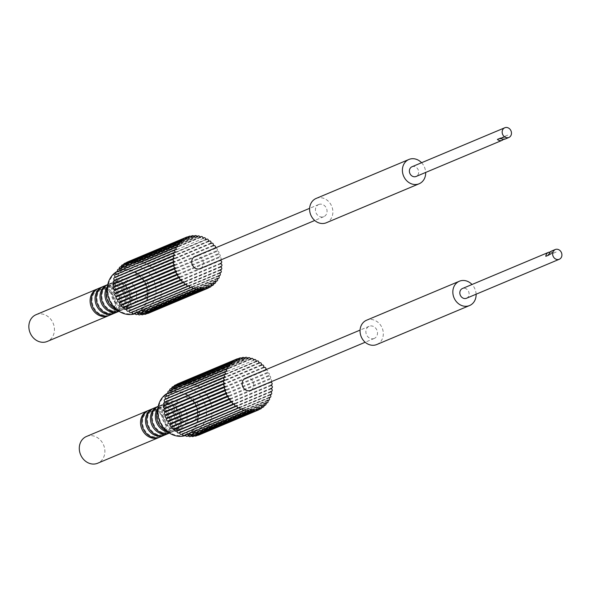 <?xml version="1.0" encoding="UTF-8"?>
<svg xmlns="http://www.w3.org/2000/svg" width="591" height="591" viewBox="0 0 591 591"><rect width="100%" height="100%" fill="white"/><g stroke="black" fill="none" stroke-linecap="round" stroke-linejoin="round"><path stroke-width="0.44" stroke-dasharray="2.96 2.22" d="M316.2 198.421A13.179 11.347 -112.8 0 1 331.706 206.2A13.179 11.347 -112.8 0 1 326.417 222.726M318.726 204.508A6.59 5.674 -112.8 0 1 326.483 208.416A6.59 5.674 -112.8 0 1 323.802 216.675A6.59 5.674 -112.8 0 1 323.772 216.69A6.59 5.674 -112.8 0 1 316.008 212.775A6.59 5.674 -112.8 0 1 318.697 204.523A6.59 5.674 -112.8 0 1 318.726 204.508M421.575 162.724A13.179 11.347 -112.8 0 1 425.66 172.446M412.016 166.743A5.275 4.536 -112.8 0 1 418.221 169.853A5.275 4.536 -112.8 0 1 416.101 176.458M500.481 138.117L502.542 137.267A3.295 2.837 67.2 0 0 504.382 137.223A3.295 2.837 67.2 0 0 505.689 135.974L507.75 135.125A5.275 4.536 -112.8 0 1 505.179 139.033M500.496 138.131L502.542 137.267M501.109 138.589A3.295 2.837 67.2 0 0 501.294 138.523A3.295 2.837 67.2 0 0 502.601 137.267L505.689 135.974M507.75 135.125L504.655 136.425A5.275 4.536 -112.8 0 1 503.458 139.35M502.601 137.267L504.655 136.425M195.008 256.494A6.59 5.674 -112.8 0 1 202.765 260.38A6.59 5.674 -112.8 0 1 200.113 268.646M376.851 344.494A13.179 11.347 67.2 0 0 382.148 327.975A13.179 11.347 67.2 0 0 366.642 320.196M374.206 338.458A6.59 5.674 -112.8 0 1 366.45 334.55A6.59 5.674 -112.8 0 1 369.131 326.298A6.59 5.674 -112.8 0 1 369.168 326.284A6.59 5.674 -112.8 0 1 376.925 330.192A6.59 5.674 -112.8 0 1 374.243 338.444A6.59 5.674 -112.8 0 1 374.206 338.458M476.102 294.215A13.179 11.347 67.2 0 0 472.017 284.493M466.543 298.233A5.275 4.536 67.2 0 0 468.656 291.629A5.275 4.536 67.2 0 0 462.458 288.511M550.103 252.091A5.275 4.536 -112.8 0 1 553.08 253.325L554.114 252.874A3.295 2.837 67.2 0 0 552.275 252.918A3.295 2.837 67.2 0 0 550.967 254.167L548.906 255.017M551.529 251.086A5.275 4.536 -112.8 0 1 556.175 252.025L553.08 253.325M556.175 252.025L554.114 252.874M551.019 254.174A3.295 2.837 67.2 0 0 549.179 254.219A3.295 2.837 67.2 0 0 549.002 254.3M547.887 255.445A3.295 2.837 67.2 0 0 547.872 255.467L550.967 254.167M547.872 255.467L545.811 256.317M245.45 378.262A6.59 5.674 -112.8 0 1 253.199 382.155A6.59 5.674 -112.8 0 1 250.554 390.415M36.103 314.685A14.502 12.477 -112.8 0 1 53.153 323.247A14.502 12.477 -112.8 0 1 47.332 341.413M107.459 286.465A14.502 12.477 -112.8 0 1 112.12 282.742A14.502 12.477 -112.8 0 1 112.187 282.712A14.502 12.477 -112.8 0 1 129.259 291.311A14.502 12.477 -112.8 0 1 123.349 309.477A14.502 12.477 -112.8 0 1 123.283 309.507A14.502 12.477 -112.8 0 1 117.432 310.201M119.574 311.065A14.502 12.477 -112.8 0 1 118.99 311.287A14.502 12.477 -112.8 0 0 124.295 293.358A14.502 12.477 -112.8 0 0 107.776 284.589A14.502 12.477 -112.8 0 1 108.404 284.301A14.502 12.477 -112.8 0 1 108.478 284.271A14.502 12.477 -112.8 0 1 125.543 292.877A14.502 12.477 -112.8 0 1 119.641 311.036A14.502 12.477 -112.8 0 1 119.574 311.065M107.289 288.423A14.502 12.477 -112.8 0 1 113.354 282.225A14.502 12.477 -112.8 0 1 113.428 282.195A14.502 12.477 -112.8 0 1 130.493 290.794A14.502 12.477 -112.8 0 1 124.59 308.953A14.502 12.477 -112.8 0 1 124.524 308.982A14.502 12.477 -112.8 0 1 115.917 308.953M98.579 288.43A14.502 12.477 -112.8 0 1 115.629 296.992A14.502 12.477 -112.8 0 1 109.808 315.166M97.899 288.74A14.502 12.477 -112.8 0 1 114.395 297.509A14.502 12.477 -112.8 0 1 109.113 315.431M102.849 286.657A14.502 12.477 -112.8 0 1 119.345 295.434A14.502 12.477 -112.8 0 1 114.063 313.356M103.528 286.354A14.502 12.477 -112.8 0 1 120.579 294.916A14.502 12.477 -112.8 0 1 114.757 313.09M126.74 267.309A23.064 19.858 67.2 0 0 117.343 296.202A23.064 19.858 67.2 0 0 144.5 309.883A23.064 19.858 -112.8 0 0 144.61 309.839A23.064 19.858 -112.8 0 0 154.007 280.947A23.064 19.858 -112.8 0 0 126.851 267.265A23.064 19.858 67.2 0 0 126.74 267.309L118.695 270.685A23.064 19.858 67.2 0 1 118.806 270.641A23.064 19.858 -112.8 0 1 145.962 284.323A23.064 19.858 -112.8 0 1 136.565 313.215A23.064 19.858 -112.8 0 1 136.462 313.26A23.064 19.858 67.2 0 1 135.213 313.718M118.695 270.685A23.064 19.858 67.2 0 0 117.602 271.188M130.633 276.396A13.179 11.347 -112.8 0 1 146.147 284.212A13.179 11.347 -112.8 0 1 140.784 300.723A13.179 11.347 -112.8 0 1 140.717 300.753A13.179 11.347 67.2 0 1 125.203 292.929A13.179 11.347 67.2 0 1 130.567 276.418A13.179 11.347 67.2 0 1 130.633 276.396M132.421 275.642A13.179 11.347 67.2 0 1 132.487 275.613A13.179 11.347 -112.8 0 1 148.001 283.436A13.179 11.347 -112.8 0 1 142.638 299.947A13.179 11.347 -112.8 0 1 142.571 299.969A13.179 11.347 67.2 0 1 127.058 292.153A13.179 11.347 67.2 0 1 132.421 275.642L130.567 276.418M185.892 238.949L125.883 264.162A26.359 22.687 -112.8 0 1 126.408 263.904A1.315 1.138 67.2 0 1 126.467 262.626M125.883 264.162A1.315 1.138 67.2 0 0 124.383 263.497M123.733 264.421A1.315 1.138 67.2 0 0 123.933 265.322A26.359 22.687 -112.8 0 0 123.453 265.655A1.315 1.138 67.2 0 0 122.034 265.137M121.406 266.489A1.315 1.138 67.2 0 0 121.672 267.102A26.359 22.687 -112.8 0 0 121.236 267.501A1.315 1.138 67.2 0 0 119.914 267.117M119.412 268.839A1.315 1.138 67.2 0 0 119.663 269.208A26.359 22.687 -112.8 0 0 119.286 269.673A1.315 1.138 67.2 0 0 118.074 269.4M117.764 271.432A1.315 1.138 67.2 0 0 117.934 271.601A26.359 22.687 -112.8 0 0 117.616 272.126A1.315 1.138 67.2 0 0 116.53 271.956M116.493 274.239A1.315 1.138 67.2 0 0 116.508 274.254A26.359 22.687 -112.8 0 0 116.264 274.822A1.315 1.138 67.2 0 0 115.304 274.741M175.246 252.512L115.245 277.726A26.359 22.687 -112.8 0 1 115.363 277.319M115.245 277.726A1.315 1.138 67.2 0 0 114.425 277.711M174.581 255.578L114.58 280.791A26.359 22.687 -112.8 0 1 114.617 280.526M114.58 280.791A1.315 1.138 67.2 0 0 113.9 280.828M174.271 258.747L114.27 283.961A26.359 22.687 -112.8 0 1 114.277 283.806M114.27 283.961A1.315 1.138 67.2 0 0 113.745 284.027M174.338 261.983L114.336 287.196A26.359 22.687 -112.8 0 1 114.329 287.115M174.766 265.226L114.765 290.44A26.359 22.687 -112.8 0 1 114.757 290.41M119.545 301.971A26.359 22.687 -112.8 0 1 119.53 301.949L179.531 276.736M123.356 307.202A1.315 1.138 67.2 0 0 123.763 306.877A26.359 22.687 -112.8 0 0 123.874 306.98M125.735 309.359A1.315 1.138 67.2 0 0 126.223 308.916A26.359 22.687 -112.8 0 0 126.43 309.063M128.306 311.191A1.315 1.138 67.2 0 0 128.868 310.615A26.359 22.687 -112.8 0 0 129.222 310.807M131.032 312.676A1.315 1.138 67.2 0 0 131.638 311.952A26.359 22.687 -112.8 0 0 132.221 312.181L191.078 287.448M133.869 313.791A1.315 1.138 67.2 0 0 134.512 312.912A26.359 22.687 -112.8 0 0 135.103 313.06A1.315 1.138 67.2 0 0 135.103 313.274M136.772 314.515A1.315 1.138 67.2 0 0 137.43 313.474A26.359 22.687 -112.8 0 0 138.021 313.54A1.315 1.138 67.2 0 0 138.102 313.954M139.698 314.833A1.315 1.138 67.2 0 0 140.348 313.636A26.359 22.687 -112.8 0 0 140.939 313.614A1.315 1.138 67.2 0 0 141.168 314.22M142.594 314.744A1.315 1.138 67.2 0 0 143.221 313.385A26.359 22.687 -112.8 0 0 143.798 313.282A1.315 1.138 67.2 0 0 144.278 314.043M145.423 314.257A1.315 1.138 67.2 0 0 146.007 312.728A26.359 22.687 -112.8 0 0 146.553 312.55A1.315 1.138 67.2 0 0 147.454 313.4M148.127 313.363A1.315 1.138 67.2 0 0 148.651 311.686A26.359 22.687 -112.8 0 0 149.176 311.42A1.315 1.138 67.2 0 0 151.126 310.26A26.359 22.687 -112.8 0 0 151.606 309.928A1.315 1.138 67.2 0 0 153.387 308.48A26.359 22.687 -112.8 0 0 153.823 308.081A1.315 1.138 67.2 0 0 155.403 306.382A26.359 22.687 -112.8 0 0 155.78 305.909A1.315 1.138 67.2 0 0 156.984 306.182A1.315 1.138 67.2 0 0 157.132 303.981A26.359 22.687 -112.8 0 0 157.442 303.464A1.315 1.138 67.2 0 0 158.551 301.329A26.359 22.687 -112.8 0 0 158.802 300.76A1.315 1.138 67.2 0 0 159.636 298.462A26.359 22.687 -112.8 0 0 159.814 297.857A1.315 1.138 67.2 0 0 161.284 296.638A1.315 1.138 67.2 0 0 160.375 295.434A26.359 22.687 -112.8 0 0 160.486 294.791A1.315 1.138 67.2 0 0 161.794 293.446A1.315 1.138 67.2 0 0 160.752 292.272A26.359 22.687 -112.8 0 0 160.789 291.622A1.315 1.138 67.2 0 0 160.767 289.051A26.359 22.687 -112.8 0 0 160.722 288.386A1.315 1.138 67.2 0 0 160.412 285.808M220.34 260.143A26.359 22.687 67.2 0 0 220.303 259.937L160.301 285.143A26.359 22.687 -112.8 0 1 160.412 285.8L220.413 260.594M160.301 285.143A1.315 1.138 67.2 0 0 159.703 282.594M159.511 281.944A26.359 22.687 -112.8 0 1 159.703 282.587L219.704 257.38A26.359 22.687 67.2 0 0 219.512 256.73L159.511 281.944A1.315 1.138 67.2 0 0 158.639 279.462A26.359 22.687 -112.8 0 0 158.381 278.834A1.315 1.138 67.2 0 0 157.243 276.462M156.918 275.864A26.359 22.687 -112.8 0 1 157.236 276.455L217.244 251.249A26.359 22.687 67.2 0 0 216.919 250.658L156.918 275.864A1.315 1.138 67.2 0 0 155.529 273.64A26.359 22.687 -112.8 0 0 155.145 273.086A1.315 1.138 67.2 0 0 153.542 271.04A26.359 22.687 -112.8 0 0 153.099 270.538A1.315 1.138 67.2 0 0 151.296 268.706A26.359 22.687 -112.8 0 0 150.808 268.262A1.315 1.138 67.2 0 0 149.324 266.223A1.315 1.138 67.2 0 0 148.836 266.674A26.359 22.687 -112.8 0 0 148.311 266.297A1.315 1.138 67.2 0 0 146.753 264.391A1.315 1.138 67.2 0 0 146.191 264.975M205.638 239.458L145.637 264.665A26.359 22.687 -112.8 0 1 146.191 264.967L206.193 239.761M145.637 264.665A1.315 1.138 67.2 0 0 143.421 263.63A26.359 22.687 -112.8 0 0 142.837 263.401A1.315 1.138 67.2 0 0 140.547 262.67A26.359 22.687 -112.8 0 0 139.956 262.522A1.315 1.138 67.2 0 0 137.637 262.108A26.359 22.687 -112.8 0 0 137.038 262.042A1.315 1.138 67.2 0 0 134.711 261.953A26.359 22.687 -112.8 0 0 134.12 261.968A1.315 1.138 67.2 0 0 131.837 262.197A26.359 22.687 -112.8 0 0 131.261 262.301A1.315 1.138 67.2 0 0 129.06 262.855A26.359 22.687 -112.8 0 0 128.506 263.032A1.315 1.138 67.2 0 0 126.932 262.219M188.507 237.826L128.506 263.032M189.061 237.641L129.052 262.855M191.27 237.087L131.261 262.301M191.839 236.991L131.837 262.197M194.129 236.755L134.127 261.968M194.712 236.74L134.711 261.953M197.039 236.836L137.038 262.042M197.63 236.895L137.629 262.108M199.957 237.316L139.956 262.522M200.548 237.456L140.547 262.67M144.027 262.906L142.837 263.401M203.422 238.417L143.421 263.63M208.313 241.084L148.311 266.297M208.837 241.46L148.836 266.674M210.81 243.056L150.808 268.262M211.297 243.492L151.296 268.706M213.107 245.331L153.099 270.538M213.543 245.826L153.542 271.04M215.146 247.88L155.145 273.086M216.919 250.658A1.315 1.138 67.2 0 0 215.53 248.427A26.359 22.687 67.2 0 0 215.235 247.991M215.53 248.427L155.529 273.633M219.512 256.73A1.315 1.138 67.2 0 0 218.64 254.248A26.359 22.687 67.2 0 0 218.382 253.628L158.381 278.834M218.64 254.248L158.639 279.462M220.731 263.18L160.722 288.386M220.768 263.837L160.767 289.051M220.79 266.408L160.789 291.622M220.761 267.066L160.752 292.272M220.487 269.585L160.486 294.798M220.377 270.22L160.375 295.426M219.815 272.643L159.814 297.857M219.638 273.249L159.636 298.462M218.803 275.554L158.794 300.76M218.552 276.115L158.551 301.329M217.444 278.25L157.442 303.464M217.133 278.767L157.132 303.981M215.781 280.703L155.773 305.916M215.405 281.168L155.403 306.382M213.824 282.867L153.823 308.081M213.395 283.274L153.394 308.48M211.608 284.714L151.606 309.928M211.135 285.047L151.133 310.26M209.177 286.214L149.176 311.427M208.66 286.472L148.651 311.686M206.015 287.566L146.553 312.55M206.008 287.522L146.007 312.728M203.245 288.305L143.798 313.282M203.223 288.172L143.221 313.385M200.349 288.652L140.939 313.614M200.349 288.423L140.348 313.636M197.379 288.6L138.021 313.54M197.431 288.26L137.43 313.474M194.35 288.164L135.103 313.06M194.513 287.699L134.512 312.912M191.647 286.738L131.645 311.952M188.869 285.401L128.868 310.615M186.231 283.702L126.223 308.916M183.764 281.671L123.763 306.877M181.526 279.336L121.524 304.55M176.266 249.609L116.264 274.822M175.49 249.476L116.508 274.254M177.618 246.912L117.616 272.126M177.189 246.706L117.934 271.601M179.287 244.46L119.286 269.673M179.021 244.26L119.663 269.208M181.238 242.295L121.236 267.501M181.09 242.133L121.672 267.102M183.454 240.448L123.453 265.655M183.38 240.345L123.933 265.322M185.869 238.912L126.408 263.904M218.382 253.62A1.315 1.138 67.2 0 0 217.244 251.249M220.303 259.937A1.315 1.138 67.2 0 0 219.704 257.38M86.545 436.453A14.502 12.477 -112.8 0 1 103.595 445.016A14.502 12.477 -112.8 0 1 97.774 463.189M157.9 408.233A14.502 12.477 -112.8 0 1 162.562 404.517A14.502 12.477 -112.8 0 1 162.628 404.488A14.502 12.477 -112.8 0 1 179.701 413.087A14.502 12.477 -112.8 0 1 173.791 431.253A14.502 12.477 -112.8 0 1 173.724 431.275A14.502 12.477 -112.8 0 1 167.874 431.977M170.016 432.834A14.502 12.477 -112.8 0 1 169.432 433.055A14.502 12.477 -112.8 0 0 174.729 415.126A14.502 12.477 -112.8 0 0 158.218 406.364A14.502 12.477 -112.8 0 1 158.846 406.076A14.502 12.477 -112.8 0 1 158.913 406.047A14.502 12.477 -112.8 0 1 175.985 414.646A14.502 12.477 -112.8 0 1 170.082 432.811A14.502 12.477 -112.8 0 1 170.016 432.834M157.731 410.198A14.502 12.477 -112.8 0 1 163.796 403.993A14.502 12.477 -112.8 0 1 163.862 403.971A14.502 12.477 -112.8 0 1 180.935 412.57A14.502 12.477 -112.8 0 1 175.032 430.728A14.502 12.477 -112.8 0 1 174.958 430.758A14.502 12.477 -112.8 0 1 166.352 430.721M149.021 410.206A14.502 12.477 -112.8 0 1 166.071 418.768A14.502 12.477 -112.8 0 1 160.25 436.941M148.341 410.516A14.502 12.477 -112.8 0 1 164.837 419.285A14.502 12.477 -112.8 0 1 159.555 437.207M153.291 408.433A14.502 12.477 -112.8 0 1 169.787 417.209A14.502 12.477 -112.8 0 1 164.505 435.131M153.97 408.122A14.502 12.477 -112.8 0 1 171.021 416.685A14.502 12.477 -112.8 0 1 165.199 434.858M177.182 389.077A23.064 19.858 67.2 0 0 167.785 417.97A23.064 19.858 67.2 0 0 194.941 431.652A23.064 19.858 -112.8 0 0 195.052 431.607A23.064 19.858 -112.8 0 0 204.442 402.715A23.064 19.858 -112.8 0 0 177.285 389.033A23.064 19.858 67.2 0 0 177.182 389.077L169.137 392.461A23.064 19.858 67.2 0 1 169.248 392.417A23.064 19.858 -112.8 0 1 196.404 406.098A23.064 19.858 -112.8 0 1 187.007 434.991A23.064 19.858 -112.8 0 1 186.896 435.035A23.064 19.858 67.2 0 1 185.648 435.493M169.137 392.461A23.064 19.858 67.2 0 0 168.043 392.963M181.068 398.164A13.179 11.347 -112.8 0 1 196.589 405.987A13.179 11.347 -112.8 0 1 191.218 422.499A13.179 11.347 -112.8 0 1 191.159 422.521A13.179 11.347 67.2 0 1 175.638 414.705A13.179 11.347 67.2 0 1 181.009 398.194A13.179 11.347 67.2 0 1 181.068 398.164M182.863 397.411A13.179 11.347 67.2 0 1 182.929 397.388A13.179 11.347 -112.8 0 1 198.443 405.204A13.179 11.347 -112.8 0 1 193.072 421.715A13.179 11.347 -112.8 0 1 193.013 421.745A13.179 11.347 67.2 0 1 177.492 413.922A13.179 11.347 67.2 0 1 182.863 397.411L181.009 398.194M236.326 360.724L176.325 385.93A26.359 22.687 -112.8 0 1 176.842 385.672A1.315 1.138 67.2 0 1 176.908 384.394M176.325 385.93A1.315 1.138 67.2 0 0 174.825 385.273M174.175 386.196A1.315 1.138 67.2 0 0 174.375 387.098A26.359 22.687 -112.8 0 0 173.894 387.43A1.315 1.138 67.2 0 0 172.469 386.913M171.848 388.265A1.315 1.138 67.2 0 0 172.114 388.871M231.679 364.063L171.678 389.277A26.359 22.687 -112.8 0 1 172.107 388.878L231.524 363.908M171.678 389.277A1.315 1.138 67.2 0 0 170.356 388.885M169.853 390.607A1.315 1.138 67.2 0 0 170.097 390.976A26.359 22.687 -112.8 0 0 169.72 391.441A1.315 1.138 67.2 0 0 168.516 391.176M168.206 393.207A1.315 1.138 67.2 0 0 168.369 393.377A26.359 22.687 -112.8 0 0 168.058 393.894A1.315 1.138 67.2 0 0 166.965 393.732M166.935 396.014A1.315 1.138 67.2 0 0 166.95 396.029A26.359 22.687 -112.8 0 0 166.699 396.598A1.315 1.138 67.2 0 0 165.746 396.517M225.688 374.288L165.687 399.501A26.359 22.687 -112.8 0 1 165.805 399.095M165.687 399.501A1.315 1.138 67.2 0 0 164.867 399.486M225.016 377.353L165.015 402.56A26.359 22.687 -112.8 0 1 165.059 402.301M165.015 402.56A1.315 1.138 67.2 0 0 164.342 402.597M224.713 380.523L164.712 405.736A26.359 22.687 -112.8 0 1 164.719 405.581M164.712 405.736A1.315 1.138 67.2 0 0 164.18 405.803M224.779 383.758L164.771 408.972A26.359 22.687 -112.8 0 1 164.771 408.891M225.201 387.002L165.199 412.215A26.359 22.687 -112.8 0 1 165.199 412.178M169.986 423.747A26.359 22.687 -112.8 0 1 169.972 423.717L229.973 398.511M173.791 428.97A1.315 1.138 67.2 0 0 174.205 428.652A26.359 22.687 -112.8 0 0 174.315 428.756M176.17 431.127A1.315 1.138 67.2 0 0 176.665 430.684A26.359 22.687 -112.8 0 0 176.872 430.839M178.748 432.967A1.315 1.138 67.2 0 0 179.302 432.383A26.359 22.687 -112.8 0 0 179.664 432.582M181.474 434.451A1.315 1.138 67.2 0 0 182.08 433.728A26.359 22.687 -112.8 0 0 182.663 433.957L241.512 409.223M184.311 435.567A1.315 1.138 67.2 0 0 184.953 434.688A26.359 22.687 -112.8 0 0 185.544 434.836A1.315 1.138 67.2 0 0 185.544 435.05M187.214 436.291A1.315 1.138 67.2 0 0 187.864 435.249A26.359 22.687 -112.8 0 0 188.463 435.316A1.315 1.138 67.2 0 0 188.544 435.73M190.139 436.609A1.315 1.138 67.2 0 0 190.782 435.404A26.359 22.687 -112.8 0 0 191.381 435.39A1.315 1.138 67.2 0 0 191.61 435.988M193.035 436.52A1.315 1.138 67.2 0 0 193.656 435.153A26.359 22.687 -112.8 0 0 194.24 435.057A1.315 1.138 67.2 0 0 194.712 435.811M195.857 436.025A1.315 1.138 67.2 0 0 196.441 434.503A26.359 22.687 -112.8 0 0 196.995 434.319A1.315 1.138 67.2 0 0 197.896 435.175M198.569 435.139A1.315 1.138 67.2 0 0 199.093 433.454A26.359 22.687 -112.8 0 0 199.618 433.196A1.315 1.138 67.2 0 0 201.568 432.036A26.359 22.687 -112.8 0 0 202.048 431.696A1.315 1.138 67.2 0 0 203.829 430.255A26.359 22.687 -112.8 0 0 204.264 429.849A1.315 1.138 67.2 0 0 205.838 428.15A26.359 22.687 -112.8 0 0 206.215 427.685A1.315 1.138 67.2 0 0 207.426 427.958A1.315 1.138 67.2 0 0 207.567 425.756A26.359 22.687 -112.8 0 0 207.884 425.232A1.315 1.138 67.2 0 0 209.628 424.331A1.315 1.138 67.2 0 0 208.985 423.104A26.359 22.687 -112.8 0 0 209.236 422.535A1.315 1.138 67.2 0 0 210.847 421.464A1.315 1.138 67.2 0 0 210.078 420.238A26.359 22.687 -112.8 0 0 210.256 419.632A1.315 1.138 67.2 0 0 210.817 417.202A26.359 22.687 -112.8 0 0 210.921 416.566A1.315 1.138 67.2 0 0 212.235 415.222A1.315 1.138 67.2 0 0 211.194 414.047A26.359 22.687 -112.8 0 0 211.231 413.397A1.315 1.138 67.2 0 0 211.209 410.826A26.359 22.687 -112.8 0 0 211.164 410.161A1.315 1.138 67.2 0 0 210.854 407.576A26.359 22.687 -112.8 0 0 210.736 406.918A1.315 1.138 67.2 0 0 210.137 404.362A26.359 22.687 -112.8 0 0 209.953 403.719A1.315 1.138 67.2 0 0 209.074 401.23A26.359 22.687 -112.8 0 0 208.815 400.609A1.315 1.138 67.2 0 0 207.677 398.231A26.359 22.687 -112.8 0 0 207.352 397.64A1.315 1.138 67.2 0 0 205.971 395.409A26.359 22.687 -112.8 0 0 205.587 394.862A1.315 1.138 67.2 0 0 203.976 392.808A26.359 22.687 -112.8 0 0 203.54 392.313A1.315 1.138 67.2 0 0 201.738 390.481A26.359 22.687 -112.8 0 0 201.25 390.038A1.315 1.138 67.2 0 0 199.765 387.999A1.315 1.138 67.2 0 0 199.278 388.442A26.359 22.687 -112.8 0 0 198.746 388.073A1.315 1.138 67.2 0 0 196.633 386.743A26.359 22.687 -112.8 0 0 196.079 386.44A1.315 1.138 67.2 0 0 194.469 384.675A1.315 1.138 67.2 0 0 193.855 385.406A26.359 22.687 -112.8 0 0 193.279 385.177A1.315 1.138 67.2 0 0 190.989 384.445A26.359 22.687 -112.8 0 0 190.398 384.298A1.315 1.138 67.2 0 0 188.071 383.884A26.359 22.687 -112.8 0 0 187.48 383.818L247.481 358.604M187.473 383.818A1.315 1.138 67.2 0 0 185.153 383.722A26.359 22.687 -112.8 0 0 184.562 383.744A1.315 1.138 67.2 0 0 182.279 383.973A26.359 22.687 -112.8 0 0 181.703 384.076A1.315 1.138 67.2 0 0 179.494 384.63A26.359 22.687 -112.8 0 0 178.947 384.807L238.949 359.594M178.94 384.807A1.315 1.138 67.2 0 0 177.374 383.995M239.495 359.417L179.494 384.63M241.704 358.863L181.703 384.076M242.28 358.759L182.279 383.973M244.563 358.53L184.562 383.744M245.154 358.515L185.153 383.722M248.072 358.671L188.071 383.884M250.399 359.084L190.398 384.298M250.99 359.232L190.989 384.445M194.469 384.675L193.279 385.177M253.857 360.192L193.855 385.406M256.08 361.227L196.079 386.44M256.634 361.529L196.633 386.743M258.755 362.859L198.746 388.073M259.279 363.229L199.27 388.442M261.252 364.824L201.25 390.038M261.739 365.268L201.738 390.474M263.542 367.1L203.54 392.313M263.978 367.602L203.976 392.808M265.588 369.648L205.587 394.862M270.781 381.919A26.359 22.687 67.2 0 0 270.737 381.705A1.315 1.138 67.2 0 0 270.139 379.156A26.359 22.687 67.2 0 0 269.954 378.506A1.315 1.138 67.2 0 0 269.075 376.024A26.359 22.687 67.2 0 0 268.816 375.396A1.315 1.138 67.2 0 0 267.679 373.017A26.359 22.687 67.2 0 0 267.361 372.426A1.315 1.138 67.2 0 0 265.972 370.202A26.359 22.687 67.2 0 0 265.677 369.767M265.972 370.195L205.971 395.409M267.361 372.426L207.352 397.64M267.679 373.017L207.677 398.231M268.816 375.396L208.815 400.609M269.075 376.016L209.074 401.23M269.954 378.506L209.953 403.719M270.139 379.149L210.137 404.362M270.737 381.705L210.736 406.918M270.855 382.362L210.854 407.576M271.166 384.948L211.164 410.161M271.21 385.613L211.209 410.819M271.232 388.184L211.231 413.397M271.195 388.834L211.194 414.047M270.922 391.36L210.921 416.566M270.818 391.988L210.817 417.202M270.257 394.419L210.256 419.632M270.08 395.024L210.078 420.238M269.237 397.322L209.236 422.535M268.994 397.891L208.992 423.104M267.886 400.026L207.884 425.232M267.568 400.543L207.567 425.756M266.216 402.478L206.215 427.685M265.847 402.944L205.838 428.15M264.266 404.643L204.264 429.856M263.83 405.042L203.829 430.255M262.049 406.49L202.048 431.696M261.569 406.822L201.568 432.036M259.619 407.982L199.618 433.196M259.094 408.248L199.093 433.454M256.457 409.334L196.995 434.319M256.45 409.29L196.441 434.503M253.679 410.08L194.232 435.057M253.665 409.947L193.663 435.153M250.791 410.427L191.373 435.39M250.791 410.198L190.79 435.404M247.814 410.376L188.463 435.316M247.873 410.036L187.872 435.249M244.785 409.94L185.544 434.836M244.955 409.474L184.953 434.688M242.081 408.514L182.08 433.728M239.311 407.177L179.309 432.383M236.666 405.478L176.665 430.684M234.206 403.439L174.205 428.652M231.96 401.104L171.959 426.318M226.708 371.384L166.699 396.598M225.932 371.244L166.95 396.029M228.06 368.688L168.058 393.894M227.631 368.474L168.369 393.377M229.729 366.235L169.72 391.441M229.463 366.036L170.097 390.976M233.896 362.217L173.894 387.43M233.822 362.12L174.367 387.098M236.311 360.687L176.842 385.672M124.59 308.953L129.481 306.899A14.502 12.477 -112.8 0 0 129.54 306.877A14.502 12.477 -112.8 0 0 135.442 288.718A14.502 12.477 -112.8 0 0 118.37 280.112A14.502 12.477 67.2 0 0 118.303 280.141A14.502 12.477 67.2 0 0 112.401 298.307A14.502 12.477 67.2 0 0 129.473 306.906C113.923 309.603 105.235 289.583 118.303 280.141L113.354 282.225M119.057 271.247A22.406 19.289 -112.8 0 1 145.467 284.603A22.406 19.289 -112.8 0 1 136.211 312.654A22.406 19.289 67.2 0 1 109.8 299.297A22.406 19.289 67.2 0 1 119.057 271.247M163.796 403.993L168.745 401.917C155.669 411.358 164.364 431.378 179.923 428.674L179.974 428.652A14.502 12.477 -112.8 0 0 185.884 410.486A14.502 12.477 -112.8 0 0 168.812 401.887A14.502 12.477 67.2 0 0 168.745 401.917A14.502 12.477 67.2 0 0 162.843 420.075A14.502 12.477 67.2 0 0 179.908 428.682A14.502 12.477 -112.8 0 0 179.974 428.652L175.032 430.728M169.499 393.022A22.406 19.289 -112.8 0 1 195.902 406.372A22.406 19.289 -112.8 0 1 186.645 434.422A22.406 19.289 67.2 0 1 160.242 421.073A22.406 19.289 67.2 0 1 169.499 393.022M501.294 138.523L504.382 137.223M323.802 216.675L314.744 220.48M318.697 204.523L309.64 208.328M549.179 254.219L552.275 252.918M369.131 326.298L360.074 330.103M374.243 338.444L365.179 342.255M112.12 282.742L108.404 284.301M98.461 289.908C84.919 295.928 94.952 319.568 108.552 314.264C122.093 308.243 112.068 284.611 98.461 289.908M123.349 309.477L119.641 311.036M113.502 312.181C127.043 306.168 117.018 282.528 103.41 287.832C89.869 293.853 99.894 317.485 113.502 312.181M118.451 310.105C131.992 304.084 121.968 280.452 108.36 285.756C94.819 291.769 104.843 315.409 118.451 310.105M123.401 308.029C136.942 302.008 126.917 278.368 113.309 283.673C99.768 289.693 109.793 313.326 123.401 308.029M144.61 309.839L136.565 313.215M142.638 299.947L140.784 300.723M129.643 261.333L187.606 236.976M132.465 260.838L190.79 236.334M135.361 260.749L193.892 236.156M138.287 261.067L196.958 236.415M141.19 261.791L199.957 237.102M146.753 264.391L205.838 239.562M149.324 266.223L208.63 241.313M151.71 268.38L211.186 243.389M153.852 270.826L213.491 245.767M155.736 273.522L215.737 248.309M157.324 276.418L217.325 251.205M159.614 281.907L219.616 256.693M160.538 285.076L220.539 259.87M161.107 288.312L220.731 263.261M161.321 291.555L220.783 266.571M161.158 294.754L220.443 269.851M160.634 297.871L219.697 273.049M159.755 300.841L218.567 276.13M158.536 303.626L217.296 278.937M156.984 306.182L215.649 281.538M155.145 308.465L213.654 283.879M153.032 310.445L211.327 285.955M150.675 312.085L208.593 287.751M162.562 404.517L158.846 406.076M148.902 411.683C135.361 417.704 145.386 441.337 158.994 436.04C172.535 430.019 162.51 406.379 148.902 411.683M173.791 431.253L170.082 432.811M163.943 433.957C177.485 427.936 167.46 404.303 153.852 409.607C140.311 415.628 150.336 439.261 163.943 433.957M168.893 431.881C182.434 425.86 172.402 402.22 158.802 407.524C145.26 413.545 155.285 437.185 168.893 431.881M173.843 429.797C187.377 423.777 177.352 400.144 163.751 405.448C150.21 411.469 160.235 435.102 173.843 429.797M195.052 431.607L187.007 434.991M193.072 421.715L191.218 422.499M180.078 383.101L238.047 358.744M182.907 382.613L241.224 358.102M185.803 382.525L244.334 357.932M188.728 382.842L247.4 358.19M191.632 383.566L250.399 358.87M197.195 386.167L256.28 361.337M199.765 387.999L259.072 363.081M202.144 390.156L261.628 365.164M204.294 392.601L263.933 367.543M206.178 395.29L266.179 370.084M207.766 398.194L267.767 372.98M210.049 403.683L270.05 378.469M210.98 406.852L270.981 381.638M211.548 410.08L271.173 385.029M211.755 413.323L271.225 388.339M211.6 416.529L270.885 391.619M211.076 419.64L270.139 394.825M210.197 422.617L269.008 397.906M208.97 425.402L267.738 400.713M207.426 427.958L266.09 403.306M205.579 430.241L264.096 405.655M203.467 432.22L261.769 407.724M201.117 433.86L259.035 409.526"/><path stroke-width="0.89" d="M316.2 198.421A13.179 11.347 67.2 0 0 316.141 198.443A13.179 11.347 67.2 0 0 310.77 214.954A13.179 11.347 67.2 0 0 326.291 222.777A13.179 11.347 -112.8 0 0 326.35 222.748A13.179 11.347 -112.8 0 0 326.417 222.726M421.575 162.724A13.179 11.347 -112.8 0 0 408.987 159.437A13.179 11.347 67.2 0 0 408.928 159.459A13.179 11.347 67.2 0 0 403.557 175.97A13.179 11.347 67.2 0 0 419.078 183.786A13.179 11.347 -112.8 0 0 419.137 183.764L326.35 222.748M425.66 172.446A13.179 11.347 -112.8 0 1 419.137 183.764M504.803 127.752A5.275 4.536 -112.8 0 1 511.008 130.884A5.275 4.536 -112.8 0 1 508.866 137.481A5.275 4.536 67.2 0 1 502.631 134.371A5.275 4.536 67.2 0 1 504.78 127.767A5.275 4.536 67.2 0 0 504.78 127.767L411.993 166.751A5.275 4.536 67.2 0 0 411.993 166.751A5.275 4.536 67.2 0 0 409.844 173.355A5.275 4.536 67.2 0 0 416.049 176.48A5.275 4.536 -112.8 0 1 416.049 176.48A5.275 4.536 -112.8 0 0 416.101 176.458M503.458 139.35A5.275 4.536 -112.8 0 1 502.062 140.348A5.275 4.536 -112.8 0 1 502.032 140.355A5.275 4.536 -112.8 0 1 497.393 139.417L500.496 138.131M505.179 139.033A5.275 4.536 -112.8 0 1 505.15 139.048A5.275 4.536 -112.8 0 1 505.128 139.055A5.275 4.536 -112.8 0 1 500.481 138.117L497.393 139.417M499.454 138.567A3.295 2.837 67.2 0 0 501.109 138.589M508.866 137.481A5.275 4.536 -112.8 0 1 508.836 137.496L505.15 139.048M200.113 268.646A6.59 5.674 -112.8 0 1 200.083 268.654A6.59 5.674 -112.8 0 1 200.054 268.669A6.59 5.674 -112.8 0 1 192.297 264.761A6.59 5.674 -112.8 0 1 194.978 256.501A6.59 5.674 -112.8 0 1 195.008 256.494L309.64 208.328M476.102 294.215A13.179 11.347 67.2 0 1 469.579 305.532A13.179 11.347 67.2 0 1 469.52 305.562A13.179 11.347 -112.8 0 1 453.999 297.746A13.179 11.347 -112.8 0 1 459.37 281.235L366.583 320.219A13.179 11.347 -112.8 0 0 361.212 336.73A13.179 11.347 -112.8 0 0 376.733 344.546A13.179 11.347 67.2 0 0 376.792 344.523A13.179 11.347 67.2 0 0 376.851 344.494M472.017 284.493A13.179 11.347 67.2 0 0 459.429 281.205A13.179 11.347 -112.8 0 0 459.37 281.235M555.215 249.535A5.275 4.536 -112.8 0 1 555.245 249.528A5.275 4.536 67.2 0 1 561.45 252.653A5.275 4.536 67.2 0 1 559.3 259.257A5.275 4.536 67.2 0 1 559.278 259.272A5.275 4.536 -112.8 0 1 553.073 256.139A5.275 4.536 -112.8 0 1 555.215 249.535L551.506 251.094A5.275 4.536 -112.8 0 1 551.529 251.086A5.275 4.536 -112.8 0 0 548.906 255.017L545.811 256.317A5.275 4.536 -112.8 0 1 548.411 252.394L462.428 288.526A5.275 4.536 -112.8 0 0 460.286 295.131A5.275 4.536 -112.8 0 0 466.491 298.256A5.275 4.536 67.2 0 0 466.513 298.248A5.275 4.536 67.2 0 0 466.543 298.233M548.411 252.394A5.275 4.536 -112.8 0 1 548.441 252.387A5.275 4.536 -112.8 0 1 550.103 252.091M549.002 254.3A3.295 2.837 67.2 0 0 547.887 255.445M250.554 390.415A6.59 5.674 -112.8 0 1 250.525 390.429A6.59 5.674 -112.8 0 1 242.738 386.536A6.59 5.674 -112.8 0 1 245.42 378.277A6.59 5.674 -112.8 0 1 245.45 378.262M250.525 390.429A6.59 5.674 -112.8 0 1 250.495 390.444L365.179 342.255M36.103 314.685A14.502 12.477 67.2 0 0 36.036 314.715A14.502 12.477 67.2 0 0 30.126 332.873A14.502 12.477 67.2 0 0 47.199 341.472A14.502 12.477 -112.8 0 0 47.265 341.443A14.502 12.477 -112.8 0 0 47.332 341.413M109.113 315.431A14.502 12.477 -112.8 0 1 108.508 315.712A14.502 12.477 -112.8 0 1 108.441 315.742A14.502 12.477 -112.8 0 1 91.369 307.143A14.502 12.477 -112.8 0 1 97.271 288.977A14.502 12.477 -112.8 0 1 97.338 288.955A14.502 12.477 -112.8 0 1 97.899 288.74M114.063 313.356A14.502 12.477 -112.8 0 1 113.457 313.636A14.502 12.477 -112.8 0 1 113.383 313.666A14.502 12.477 -112.8 0 1 96.318 305.059A14.502 12.477 -112.8 0 1 102.221 286.901A14.502 12.477 -112.8 0 1 102.287 286.871A14.502 12.477 -112.8 0 1 102.849 286.657M109.808 315.166A14.502 12.477 -112.8 0 1 109.741 315.195A14.502 12.477 -112.8 0 1 109.675 315.225A14.502 12.477 -112.8 0 1 92.602 306.626A14.502 12.477 -112.8 0 1 98.512 288.46A14.502 12.477 -112.8 0 1 98.579 288.43M118.333 311.583A14.502 12.477 -112.8 0 1 101.268 302.984A14.502 12.477 -112.8 0 1 107.17 284.825A14.502 12.477 -112.8 0 1 107.237 284.796A14.502 12.477 -112.8 0 1 107.776 284.589A14.502 12.477 -112.8 0 0 102.516 302.503A14.502 12.477 -112.8 0 0 118.99 311.287A14.502 12.477 -112.8 0 1 118.407 311.553A14.502 12.477 -112.8 0 1 118.333 311.583M114.757 313.09A14.502 12.477 -112.8 0 1 114.691 313.112A14.502 12.477 -112.8 0 1 114.624 313.141A14.502 12.477 -112.8 0 1 97.552 304.542A14.502 12.477 -112.8 0 1 103.462 286.384A14.502 12.477 -112.8 0 1 103.528 286.354M117.432 310.201A14.502 12.477 -112.8 0 1 106.232 300.945A14.502 12.477 -112.8 0 1 107.459 286.465M115.917 308.953A14.502 12.477 -112.8 0 1 107.289 288.423M117.602 271.188A23.064 19.858 67.2 0 0 109.276 299.511A23.064 19.858 67.2 0 0 135.213 313.718M185.884 238.949A1.315 1.138 67.2 0 0 184.385 238.284L124.383 263.497A1.315 1.138 67.2 0 0 123.733 264.421M183.38 240.345L183.934 240.116A26.359 22.687 67.2 0 0 183.454 240.448A1.315 1.138 67.2 0 0 182.035 239.924L122.034 265.137A1.315 1.138 67.2 0 0 121.406 266.489M182.035 239.924A1.315 1.138 67.2 0 0 181.673 241.889A26.359 22.687 67.2 0 0 181.238 242.295A1.315 1.138 67.2 0 0 179.923 241.904L119.914 267.117A1.315 1.138 67.2 0 0 119.412 268.839M179.923 241.904A1.315 1.138 67.2 0 0 179.664 243.994A26.359 22.687 67.2 0 0 179.287 244.46A1.315 1.138 67.2 0 0 178.076 244.186L118.074 269.4A1.315 1.138 67.2 0 0 117.764 271.432M178.076 244.186A1.315 1.138 67.2 0 0 177.935 246.388A26.359 22.687 67.2 0 0 177.618 246.912A1.315 1.138 67.2 0 0 176.532 246.743L116.53 271.956A1.315 1.138 67.2 0 0 116.493 274.239M176.532 246.743A1.315 1.138 67.2 0 0 176.517 249.04A26.359 22.687 67.2 0 0 176.266 249.609A1.315 1.138 67.2 0 0 175.305 249.528L115.304 274.741A1.315 1.138 67.2 0 0 115.422 277.12A26.359 22.687 -112.8 0 0 115.363 277.319M175.305 249.528A1.315 1.138 67.2 0 0 175.424 251.906A26.359 22.687 67.2 0 0 175.246 252.512A1.315 1.138 67.2 0 0 174.426 252.505L114.425 277.711A1.315 1.138 67.2 0 0 114.684 280.156A26.359 22.687 -112.8 0 0 114.617 280.526M174.426 252.505A1.315 1.138 67.2 0 0 174.685 254.943A26.359 22.687 67.2 0 0 174.581 255.578A1.315 1.138 67.2 0 0 173.902 255.615L113.9 280.828A1.315 1.138 67.2 0 0 114.307 283.311A26.359 22.687 -112.8 0 0 114.277 283.806M173.902 255.615A1.315 1.138 67.2 0 0 174.308 258.097A26.359 22.687 67.2 0 0 174.271 258.747A1.315 1.138 67.2 0 0 173.747 258.821L113.745 284.027A1.315 1.138 67.2 0 0 114.292 286.532A26.359 22.687 -112.8 0 0 114.329 287.115M114.336 287.196A1.315 1.138 67.2 0 0 114.647 289.782A26.359 22.687 -112.8 0 0 114.757 290.41M114.765 290.44A1.315 1.138 67.2 0 0 115.363 292.996A26.359 22.687 -112.8 0 0 115.548 293.638A1.315 1.138 67.2 0 0 116.427 296.128A26.359 22.687 -112.8 0 0 116.686 296.748A1.315 1.138 67.2 0 0 117.823 299.127A26.359 22.687 -112.8 0 0 118.141 299.718L178.15 274.505A1.315 1.138 67.2 0 0 179.531 276.736A26.359 22.687 67.2 0 0 179.915 277.282L119.914 302.496A26.359 22.687 -112.8 0 1 119.545 301.971A1.315 1.138 67.2 0 1 119.323 302.06L179.324 276.854M118.148 299.718A1.315 1.138 67.2 0 0 119.323 302.06M119.914 302.496A1.315 1.138 67.2 0 0 121.207 304.757L181.208 279.543A1.315 1.138 67.2 0 0 181.526 279.336A26.359 22.687 67.2 0 0 181.962 279.831L121.96 305.045A26.359 22.687 -112.8 0 1 121.569 304.601M121.96 305.045A1.315 1.138 67.2 0 0 123.356 307.202L183.358 281.988A1.315 1.138 67.2 0 0 183.764 281.671A26.359 22.687 67.2 0 0 184.252 282.106L124.25 307.32A26.359 22.687 -112.8 0 1 123.874 306.98M124.25 307.32A1.315 1.138 67.2 0 0 125.735 309.359L185.737 284.145A1.315 1.138 67.2 0 0 186.224 283.702A26.359 22.687 67.2 0 0 186.756 284.079L126.747 309.285A26.359 22.687 -112.8 0 1 126.43 309.063M126.755 309.285A1.315 1.138 67.2 0 0 128.306 311.191L188.307 285.985A1.315 1.138 67.2 0 0 188.869 285.401A26.359 22.687 67.2 0 0 189.423 285.704L129.422 310.918A26.359 22.687 -112.8 0 1 129.222 310.807M129.422 310.918A1.315 1.138 67.2 0 0 131.032 312.676L191.033 287.47A1.315 1.138 67.2 0 0 191.647 286.738A26.359 22.687 67.2 0 0 192.223 286.967L191.078 287.448M132.221 312.181A1.315 1.138 67.2 0 0 133.869 313.791L193.87 288.578A1.315 1.138 67.2 0 0 194.513 287.699A26.359 22.687 67.2 0 0 195.104 287.847L194.35 288.164M135.103 313.274A1.315 1.138 67.2 0 0 136.772 314.515L196.773 289.302A1.315 1.138 67.2 0 0 197.431 288.26A26.359 22.687 67.2 0 0 198.029 288.327L197.379 288.6M138.102 313.954A1.315 1.138 67.2 0 0 139.698 314.833L199.699 289.62A1.315 1.138 67.2 0 0 200.349 288.423A26.359 22.687 67.2 0 0 200.94 288.401L200.349 288.652M141.168 314.22A1.315 1.138 67.2 0 0 142.594 314.744L202.595 289.538A1.315 1.138 67.2 0 0 203.223 288.172A26.359 22.687 67.2 0 0 203.799 288.068L203.245 288.305M144.278 314.043A1.315 1.138 67.2 0 0 145.423 314.257L205.424 289.043A1.315 1.138 67.2 0 0 206.008 287.522A26.359 22.687 67.2 0 0 206.562 287.337L206.015 287.566M147.454 313.4A1.315 1.138 67.2 0 0 148.127 313.363L208.128 288.149A1.315 1.138 67.2 0 0 208.653 286.472A26.359 22.687 67.2 0 0 209.177 286.214A1.315 1.138 67.2 0 0 211.127 285.047A26.359 22.687 67.2 0 0 211.608 284.714A1.315 1.138 67.2 0 0 213.395 283.274A26.359 22.687 67.2 0 0 213.824 282.867A1.315 1.138 67.2 0 0 215.405 281.168A26.359 22.687 67.2 0 0 215.781 280.703A1.315 1.138 67.2 0 0 216.986 280.976A1.315 1.138 67.2 0 0 217.133 278.767A26.359 22.687 67.2 0 0 217.444 278.25A1.315 1.138 67.2 0 0 219.187 277.349A1.315 1.138 67.2 0 0 218.552 276.115A26.359 22.687 67.2 0 0 218.803 275.546A1.315 1.138 67.2 0 0 219.638 273.249A26.359 22.687 67.2 0 0 219.815 272.643A1.315 1.138 67.2 0 0 221.285 271.432A1.315 1.138 67.2 0 0 220.377 270.22A26.359 22.687 67.2 0 0 220.487 269.585A1.315 1.138 67.2 0 0 220.761 267.066A26.359 22.687 67.2 0 0 220.79 266.408A1.315 1.138 67.2 0 0 220.768 263.837A26.359 22.687 67.2 0 0 220.731 263.172A1.315 1.138 67.2 0 0 220.413 260.594A26.359 22.687 67.2 0 0 220.34 260.143M194.121 236.755A1.315 1.138 67.2 0 0 191.846 236.991A26.359 22.687 67.2 0 0 191.27 237.087A1.315 1.138 67.2 0 0 189.061 237.641A26.359 22.687 67.2 0 0 188.507 237.826A1.315 1.138 67.2 0 0 186.933 237.013L126.932 262.219A1.315 1.138 67.2 0 0 126.467 262.626M194.712 236.74A26.359 22.687 67.2 0 0 194.129 236.755M197.63 236.895A26.359 22.687 67.2 0 0 197.039 236.828A1.315 1.138 67.2 0 0 194.72 236.74M215.235 247.991A26.359 22.687 67.2 0 0 215.146 247.88A1.315 1.138 67.2 0 0 213.543 245.826A26.359 22.687 67.2 0 0 213.107 245.331A1.315 1.138 67.2 0 0 211.297 243.492A26.359 22.687 67.2 0 0 210.81 243.056A1.315 1.138 67.2 0 0 209.332 241.017A1.315 1.138 67.2 0 0 208.837 241.46A26.359 22.687 67.2 0 0 208.313 241.084A1.315 1.138 67.2 0 0 206.754 239.178A1.315 1.138 67.2 0 0 206.2 239.761A26.359 22.687 67.2 0 0 205.638 239.458A1.315 1.138 67.2 0 0 203.422 238.417A26.359 22.687 67.2 0 0 202.839 238.195A1.315 1.138 67.2 0 0 201.191 236.577A1.315 1.138 67.2 0 0 200.548 237.464A26.359 22.687 67.2 0 0 199.957 237.316A1.315 1.138 67.2 0 0 197.638 236.895M173.747 258.821A1.315 1.138 67.2 0 0 174.293 261.325A26.359 22.687 67.2 0 0 174.338 261.983A1.315 1.138 67.2 0 0 174.648 264.569A26.359 22.687 67.2 0 0 174.766 265.226A1.315 1.138 67.2 0 0 175.364 267.782A26.359 22.687 67.2 0 0 175.549 268.425A1.315 1.138 67.2 0 0 176.428 270.914A26.359 22.687 67.2 0 0 176.687 271.535A1.315 1.138 67.2 0 0 177.825 273.914A26.359 22.687 67.2 0 0 178.15 274.505M177.662 273.98L117.823 299.127M176.687 271.535L116.686 296.748M176.428 270.914L116.427 296.128M175.364 268.506L115.548 293.638M175.364 267.782L115.363 292.996M174.648 264.569L114.647 289.782M174.293 261.325L114.292 286.532M174.308 258.097L114.307 283.311M174.685 254.943L114.684 280.156M175.424 251.906L115.422 277.12M176.51 249.04L175.49 249.476M177.935 246.388L177.189 246.706M179.664 243.994L179.021 244.26M181.673 241.889L181.09 242.133M186.933 237.013A1.315 1.138 67.2 0 0 186.409 238.69A26.359 22.687 67.2 0 0 185.892 238.949M186.409 238.69L185.869 238.912M184.385 238.284A1.315 1.138 67.2 0 0 183.934 240.109M206.562 287.337A1.315 1.138 67.2 0 0 208.128 288.149M203.799 288.068A1.315 1.138 67.2 0 0 205.424 289.043M200.94 288.401A1.315 1.138 67.2 0 0 202.595 289.538M198.029 288.327A1.315 1.138 67.2 0 0 199.699 289.62M195.104 287.847A1.315 1.138 67.2 0 0 196.773 289.302M192.223 286.967A1.315 1.138 67.2 0 0 193.87 288.578M189.423 285.704A1.315 1.138 67.2 0 0 191.033 287.47M186.756 284.079A1.315 1.138 67.2 0 0 188.307 285.985M184.252 282.106A1.315 1.138 67.2 0 0 185.737 284.145M181.962 279.831A1.315 1.138 67.2 0 0 183.358 281.988M179.915 277.282A1.315 1.138 67.2 0 0 181.208 279.543M86.545 436.453A14.502 12.477 67.2 0 0 86.471 436.483A14.502 12.477 67.2 0 0 80.568 454.649A14.502 12.477 67.2 0 0 97.641 463.248A14.502 12.477 -112.8 0 0 97.707 463.218A14.502 12.477 -112.8 0 0 97.774 463.189M159.555 437.207A14.502 12.477 -112.8 0 1 158.949 437.488A14.502 12.477 -112.8 0 1 158.876 437.517A14.502 12.477 -112.8 0 1 141.81 428.918A14.502 12.477 -112.8 0 1 147.713 410.752A14.502 12.477 -112.8 0 1 147.78 410.723A14.502 12.477 -112.8 0 1 148.341 410.516M164.505 435.131A14.502 12.477 -112.8 0 1 163.892 435.404A14.502 12.477 -112.8 0 1 163.825 435.434A14.502 12.477 -112.8 0 1 146.76 426.835A14.502 12.477 -112.8 0 1 152.663 408.677A14.502 12.477 -112.8 0 1 152.729 408.647A14.502 12.477 -112.8 0 1 153.291 408.433M160.25 436.941A14.502 12.477 -112.8 0 1 160.183 436.971A14.502 12.477 -112.8 0 1 160.117 436.993A14.502 12.477 -112.8 0 1 143.044 428.394A14.502 12.477 -112.8 0 1 148.954 410.235A14.502 12.477 -112.8 0 1 149.021 410.206M168.775 433.358A14.502 12.477 -112.8 0 1 151.702 424.759A14.502 12.477 -112.8 0 1 157.612 406.593A14.502 12.477 -112.8 0 1 157.679 406.564A14.502 12.477 -112.8 0 1 158.218 406.364A14.502 12.477 -112.8 0 0 152.958 424.279A14.502 12.477 -112.8 0 0 169.432 433.055A14.502 12.477 -112.8 0 1 168.841 433.329A14.502 12.477 -112.8 0 1 168.775 433.358M165.199 434.858A14.502 12.477 -112.8 0 1 165.133 434.887A14.502 12.477 -112.8 0 1 165.066 434.917A14.502 12.477 -112.8 0 1 147.994 426.318A14.502 12.477 -112.8 0 1 153.896 408.152A14.502 12.477 -112.8 0 1 153.97 408.122M167.874 431.977A14.502 12.477 -112.8 0 1 156.667 422.72A14.502 12.477 -112.8 0 1 157.9 408.233M166.352 430.721A14.502 12.477 -112.8 0 1 157.731 410.198M168.043 392.963A23.064 19.858 67.2 0 0 159.718 421.287A23.064 19.858 67.2 0 0 185.648 435.493M265.677 369.767A26.359 22.687 67.2 0 0 265.588 369.648A1.315 1.138 67.2 0 0 263.985 367.602A26.359 22.687 67.2 0 0 263.542 367.1A1.315 1.138 67.2 0 0 261.739 365.268A26.359 22.687 67.2 0 0 261.252 364.824A1.315 1.138 67.2 0 0 259.767 362.785A1.315 1.138 67.2 0 0 259.279 363.236A26.359 22.687 67.2 0 0 258.755 362.859A1.315 1.138 67.2 0 0 257.196 360.953A1.315 1.138 67.2 0 0 256.634 361.529A26.359 22.687 67.2 0 0 256.08 361.227A1.315 1.138 67.2 0 0 253.864 360.192A26.359 22.687 67.2 0 0 253.28 359.963A1.315 1.138 67.2 0 0 250.99 359.232A26.359 22.687 67.2 0 0 250.399 359.084A1.315 1.138 67.2 0 0 248.072 358.671A26.359 22.687 67.2 0 0 247.481 358.604A1.315 1.138 67.2 0 0 245.154 358.515A26.359 22.687 67.2 0 0 244.563 358.53A1.315 1.138 67.2 0 0 242.28 358.759A26.359 22.687 67.2 0 0 241.704 358.863A1.315 1.138 67.2 0 0 239.495 359.417A26.359 22.687 67.2 0 0 238.949 359.594A1.315 1.138 67.2 0 0 236.851 360.458A26.359 22.687 67.2 0 0 236.326 360.724A1.315 1.138 67.2 0 0 234.826 360.059L174.825 385.273A1.315 1.138 67.2 0 0 174.175 386.196M234.826 360.059A1.315 1.138 67.2 0 0 234.376 361.884A26.359 22.687 67.2 0 0 233.896 362.217A1.315 1.138 67.2 0 0 232.47 361.699L172.469 386.913A1.315 1.138 67.2 0 0 171.848 388.265M232.47 361.699A1.315 1.138 67.2 0 0 232.115 363.664A26.359 22.687 67.2 0 0 231.679 364.063A1.315 1.138 67.2 0 0 230.357 363.679L170.356 388.885A1.315 1.138 67.2 0 0 169.853 390.607M230.357 363.679A1.315 1.138 67.2 0 0 230.098 365.77A26.359 22.687 67.2 0 0 229.729 366.235A1.315 1.138 67.2 0 0 228.518 365.962L168.516 391.176A1.315 1.138 67.2 0 0 168.206 393.207M228.518 365.962A1.315 1.138 67.2 0 0 228.37 368.163A26.359 22.687 67.2 0 0 228.06 368.688A1.315 1.138 67.2 0 0 226.966 368.518L166.965 393.732A1.315 1.138 67.2 0 0 166.935 396.014M226.7 371.384A1.315 1.138 67.2 0 0 225.747 371.303L165.746 396.517A1.315 1.138 67.2 0 0 165.864 398.895A26.359 22.687 -112.8 0 0 165.805 399.095M225.747 371.303A1.315 1.138 67.2 0 0 225.865 373.682A26.359 22.687 67.2 0 0 225.688 374.288A1.315 1.138 67.2 0 0 224.868 374.273L164.867 399.486A1.315 1.138 67.2 0 0 165.125 401.924A26.359 22.687 -112.8 0 0 165.059 402.301M224.868 374.273A1.315 1.138 67.2 0 0 225.127 376.718A26.359 22.687 67.2 0 0 225.016 377.353A1.315 1.138 67.2 0 0 224.344 377.39L164.342 402.597A1.315 1.138 67.2 0 0 164.741 405.079A26.359 22.687 -112.8 0 0 164.719 405.581M224.344 377.39A1.315 1.138 67.2 0 0 224.75 379.873A26.359 22.687 67.2 0 0 224.713 380.523A1.315 1.138 67.2 0 0 224.181 380.589L164.18 405.803A1.315 1.138 67.2 0 0 164.734 408.307A26.359 22.687 -112.8 0 0 164.771 408.891M164.771 408.972A1.315 1.138 67.2 0 0 165.088 411.55A26.359 22.687 -112.8 0 0 165.199 412.178M165.199 412.215A1.315 1.138 67.2 0 0 165.798 414.764A26.359 22.687 -112.8 0 0 165.99 415.407A1.315 1.138 67.2 0 0 166.861 417.896A26.359 22.687 -112.8 0 0 167.12 418.524A1.315 1.138 67.2 0 0 168.258 420.895A26.359 22.687 -112.8 0 0 168.583 421.486A1.315 1.138 67.2 0 0 169.972 423.717M224.181 380.589A1.315 1.138 67.2 0 0 224.735 383.094A26.359 22.687 67.2 0 0 224.779 383.758A1.315 1.138 67.2 0 0 225.09 386.344A26.359 22.687 67.2 0 0 225.201 387.002A1.315 1.138 67.2 0 0 225.799 389.558A26.359 22.687 67.2 0 0 225.991 390.2A1.315 1.138 67.2 0 0 226.863 392.69A26.359 22.687 67.2 0 0 227.121 393.31A1.315 1.138 67.2 0 0 228.266 395.689A26.359 22.687 67.2 0 0 228.584 396.28A1.315 1.138 67.2 0 0 229.973 398.511A26.359 22.687 67.2 0 0 230.357 399.058L170.356 424.272A26.359 22.687 -112.8 0 1 169.986 423.747M170.356 424.272A1.315 1.138 67.2 0 0 171.649 426.532L231.65 401.319A1.315 1.138 67.2 0 0 231.96 401.104A26.359 22.687 67.2 0 0 232.403 401.607L172.402 426.82A26.359 22.687 -112.8 0 1 172.011 426.377M172.402 426.82A1.315 1.138 67.2 0 0 173.791 428.97L233.8 403.764A1.315 1.138 67.2 0 0 234.206 403.439A26.359 22.687 67.2 0 0 234.693 403.882L174.692 429.096A26.359 22.687 -112.8 0 1 174.315 428.756M174.692 429.096A1.315 1.138 67.2 0 0 176.17 431.127L236.178 405.921A1.315 1.138 67.2 0 0 236.666 405.478A26.359 22.687 67.2 0 0 237.19 405.847L177.189 431.061A26.359 22.687 -112.8 0 1 176.872 430.839M177.189 431.061A1.315 1.138 67.2 0 0 178.748 432.967L238.749 407.753A1.315 1.138 67.2 0 0 239.311 407.177A26.359 22.687 67.2 0 0 239.865 407.48L179.863 432.686A26.359 22.687 -112.8 0 1 179.664 432.582M179.863 432.686A1.315 1.138 67.2 0 0 181.474 434.451L241.475 409.238A1.315 1.138 67.2 0 0 242.081 408.514A26.359 22.687 67.2 0 0 242.665 408.743L241.512 409.223M182.663 433.957A1.315 1.138 67.2 0 0 184.311 435.567L244.312 410.353A1.315 1.138 67.2 0 0 244.955 409.474A26.359 22.687 67.2 0 0 245.546 409.622L244.785 409.94M185.544 435.05A1.315 1.138 67.2 0 0 187.214 436.291L247.215 411.077A1.315 1.138 67.2 0 0 247.873 410.036A26.359 22.687 67.2 0 0 248.464 410.102L247.814 410.376M188.544 435.73A1.315 1.138 67.2 0 0 190.139 436.609L250.141 411.395A1.315 1.138 67.2 0 0 250.791 410.198A26.359 22.687 67.2 0 0 251.382 410.176L250.791 410.427M191.61 435.988A1.315 1.138 67.2 0 0 193.035 436.52L253.037 411.306A1.315 1.138 67.2 0 0 253.665 409.947A26.359 22.687 67.2 0 0 254.241 409.844L253.679 410.08M194.712 435.811A1.315 1.138 67.2 0 0 195.857 436.025L255.859 410.811A1.315 1.138 67.2 0 0 256.442 409.29A26.359 22.687 67.2 0 0 256.996 409.112L256.457 409.334M197.896 435.175A1.315 1.138 67.2 0 0 198.569 435.139L258.57 409.925A1.315 1.138 67.2 0 0 259.094 408.248A26.359 22.687 67.2 0 0 259.619 407.982A1.315 1.138 67.2 0 0 261.569 406.822A26.359 22.687 67.2 0 0 262.049 406.49A1.315 1.138 67.2 0 0 263.83 405.042A26.359 22.687 67.2 0 0 264.266 404.643A1.315 1.138 67.2 0 0 265.839 402.944A26.359 22.687 67.2 0 0 266.216 402.471A1.315 1.138 67.2 0 0 267.428 402.744A1.315 1.138 67.2 0 0 267.568 400.543A26.359 22.687 67.2 0 0 267.886 400.018A1.315 1.138 67.2 0 0 268.994 397.891A26.359 22.687 67.2 0 0 269.237 397.322A1.315 1.138 67.2 0 0 270.848 396.258A1.315 1.138 67.2 0 0 270.08 395.024A26.359 22.687 67.2 0 0 270.257 394.419A1.315 1.138 67.2 0 0 271.72 393.2A1.315 1.138 67.2 0 0 270.818 391.988A26.359 22.687 67.2 0 0 270.922 391.353A1.315 1.138 67.2 0 0 272.237 390.008A1.315 1.138 67.2 0 0 271.195 388.834A26.359 22.687 67.2 0 0 271.232 388.184A1.315 1.138 67.2 0 0 271.21 385.613A26.359 22.687 67.2 0 0 271.166 384.948A1.315 1.138 67.2 0 0 270.855 382.37A26.359 22.687 67.2 0 0 270.781 381.919M237.375 358.781L177.374 383.995A1.315 1.138 67.2 0 0 176.908 384.394M228.584 396.28L168.583 421.486M228.104 395.756L168.258 420.903M227.121 393.31L167.12 418.524M226.863 392.69L166.861 417.896M225.806 390.282L165.99 415.414M225.799 389.558L165.798 414.764M225.09 386.344L165.088 411.55M224.735 383.094L164.734 408.307M224.75 379.873L164.741 405.086M225.127 376.718L165.125 401.932M225.865 373.682L165.864 398.895M226.966 368.518A1.315 1.138 67.2 0 0 226.951 370.816A26.359 22.687 67.2 0 0 226.708 371.384M226.951 370.816L225.932 371.244M228.37 368.163L227.631 368.474M230.098 365.77L229.463 366.036M232.108 363.664L231.524 363.908M234.368 361.884L233.822 362.12M236.851 360.466L236.311 360.687M256.996 409.112A1.315 1.138 67.2 0 0 258.57 409.925M254.241 409.844A1.315 1.138 67.2 0 0 255.859 410.811M251.382 410.176A1.315 1.138 67.2 0 0 253.037 411.306M248.464 410.102A1.315 1.138 67.2 0 0 250.141 411.395M245.546 409.622A1.315 1.138 67.2 0 0 247.215 411.077M242.665 408.743A1.315 1.138 67.2 0 0 244.312 410.353M239.865 407.48A1.315 1.138 67.2 0 0 241.475 409.238M237.19 405.847A1.315 1.138 67.2 0 0 238.749 407.753M234.693 403.882A1.315 1.138 67.2 0 0 236.178 405.921M232.403 401.607A1.315 1.138 67.2 0 0 233.8 403.764M230.357 399.058A1.315 1.138 67.2 0 0 231.65 401.319M408.928 159.459L316.141 198.443M502.062 140.348L416.079 176.473M314.744 220.48L200.083 268.654M469.579 305.532L376.792 344.523M559.3 259.257L466.513 298.248M360.074 330.103L245.42 378.277M97.271 288.977L36.036 314.715M102.221 286.901L98.512 288.46M107.17 284.825L103.462 286.384M108.508 315.712L47.265 341.443M113.457 313.636L109.741 315.195M118.407 311.553L114.691 313.112M187.606 236.976L189.645 236.119M190.79 236.334L192.467 235.624M193.892 236.156L195.362 235.536M196.958 236.415L198.288 235.861M199.957 237.102L201.191 236.577M202.839 238.195L204.028 237.693M205.838 239.562L206.754 239.178M208.63 241.313L209.332 241.017M211.186 243.389L211.711 243.174M220.731 263.261L221.115 263.098M220.783 266.571L221.322 266.342M220.443 269.851L221.16 269.548M219.697 273.049L220.635 272.658M218.567 276.13L219.756 275.628M217.296 278.937L218.537 278.42M215.649 281.538L216.986 280.976M213.654 283.879L215.146 283.259M211.327 285.955L213.033 285.231M208.593 287.751L210.677 286.871M117.735 299.164L177.736 273.951M115.452 293.675L175.453 268.462M114.521 290.506L174.522 265.293M113.952 287.27L173.953 262.064M147.713 410.752L86.471 436.483M152.663 408.677L148.954 410.235M157.612 406.593L153.896 408.152M158.949 437.488L97.707 463.218M163.892 435.404L160.183 436.971M168.841 433.329L165.133 434.887M238.047 358.744L240.079 357.895M241.224 358.102L242.908 357.4M244.334 357.932L245.804 357.311M247.4 358.19L248.73 357.629M250.399 358.87L251.633 358.353M253.28 359.963L254.47 359.468M256.28 361.337L257.196 360.953M259.072 363.081L259.767 362.785M261.628 365.164L262.145 364.942M271.173 385.029L271.55 384.874M271.225 388.339L271.757 388.117M270.885 391.619L271.601 391.316M270.139 394.825L271.077 394.433M269.008 397.906L270.198 397.403M267.738 400.713L268.971 400.188M266.09 403.306L267.428 402.744M264.096 405.655L265.588 405.027M261.769 407.724L263.468 407.007M259.035 409.526L261.119 408.647M169.765 423.836L229.766 398.622M168.176 420.94L228.178 395.726M165.886 415.451L225.888 390.237M164.963 412.282L224.964 387.068M164.394 409.046L224.395 383.832"/></g></svg>
